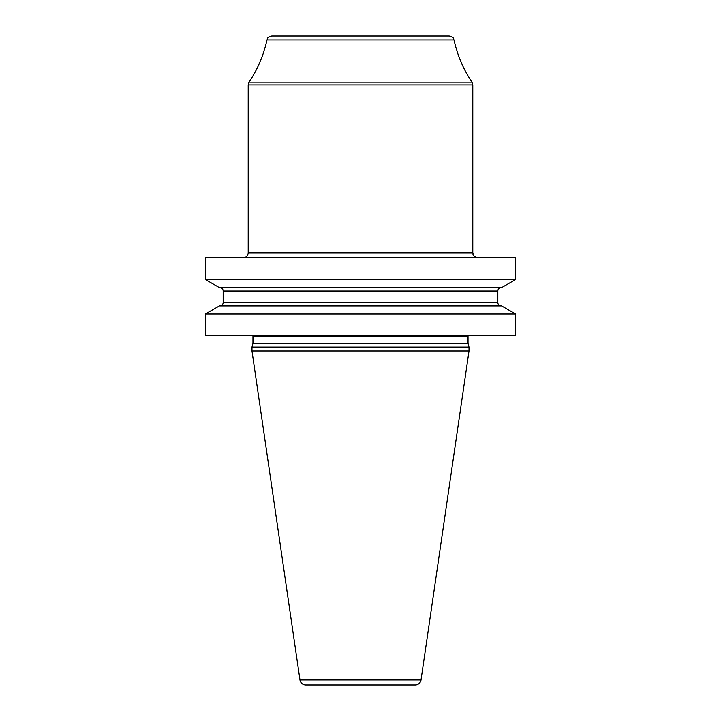 <?xml version="1.0" encoding="UTF-8"?>
<svg xmlns="http://www.w3.org/2000/svg" width="721" height="721" viewBox="0 0 721 721"><rect width="100%" height="100%" fill="white"/><g stroke="black" fill="none" stroke-linecap="round" stroke-linejoin="round"><path stroke-width="1.08" d="M515.641 257.721L205.359 257.721L205.359 279.514L515.641 279.514L515.641 257.721M266.968 39.907C267.879 39.006 265.698 37.979 271.736 36.05L449.264 36.05C455.302 37.979 453.121 39.006 454.032 39.907L266.968 39.907C263.652 55.12 257.676 69.207 249.024 82.158L471.976 82.158L472.796 84.88L248.204 84.88L249.024 82.158M515.641 314.05L515.641 335.355L205.359 335.355L205.359 314.05L219.4 305.938L501.6 305.938L515.641 314.05L205.359 314.05M469.02 347.071L251.98 347.071L251.98 350.983L469.02 350.983L469.02 347.071L468.109 343.674A1.956 1.956 0 0 1 468.037 343.169L468.037 336.328A1.956 1.956 0 0 1 468.299 335.355M251.98 347.071L252.891 343.674A1.956 1.956 0 0 0 252.963 343.169L252.963 336.328A1.956 1.956 0 0 0 252.701 335.355M251.98 350.983L299.972 679.939A5.858 5.858 0 0 0 305.767 684.95L415.233 684.95A5.858 5.858 0 0 0 421.028 679.939L299.972 679.939M469.02 350.983L421.028 679.939M515.641 279.514L501.6 287.625L219.4 287.625L205.359 279.514M501.239 305.938A3.416 3.416 0 0 1 497.823 302.523L497.823 291.041A3.416 3.416 0 0 1 501.239 287.625M219.761 305.938A3.416 3.416 0 0 0 223.177 302.523L223.177 291.041A3.416 3.416 0 0 0 219.761 287.625M243.319 257.721C246.285 257.433 247.907 255.802 248.204 252.837L472.796 252.837C473.733 254.288 471.011 255.396 477.681 257.721M468.037 336.328L252.963 336.328M468.037 343.169L252.963 343.169M468.109 343.674L252.891 343.674M497.823 291.041L223.177 291.041M497.823 302.523L223.177 302.523M472.796 252.837L472.796 84.88M471.976 82.158C463.324 69.207 457.348 55.12 454.032 39.907M248.204 252.837L248.204 84.88"/></g></svg>
